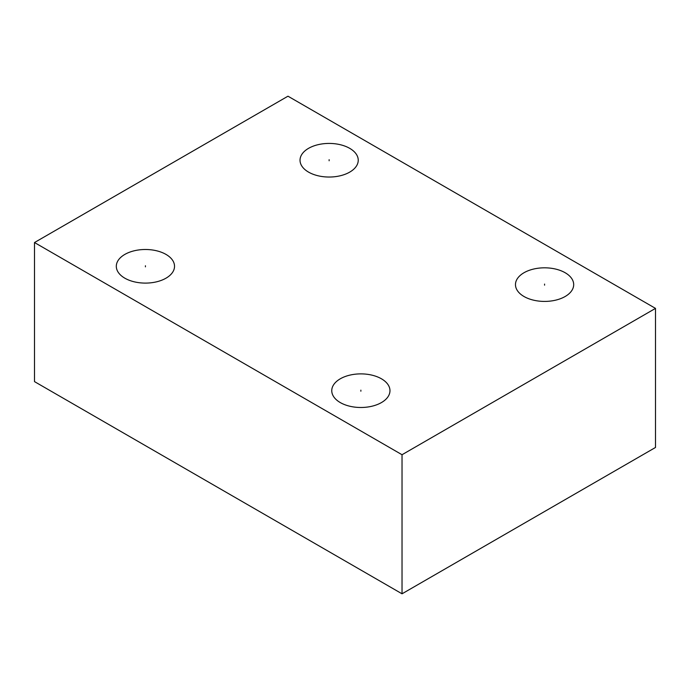 <?xml version="1.0" encoding="UTF-8"?>
<svg xmlns="http://www.w3.org/2000/svg" width="690" height="690" viewBox="0 0 690 690"><rect width="100%" height="100%" fill="white"/><g stroke="black" fill="none" stroke-linecap="round" stroke-linejoin="round"><path stroke-width="1.03" d="M34.5 242.535L34.5 381.613L402.029 593.805L655.5 447.465L655.5 308.387L287.971 96.195L34.5 242.535L402.029 454.727L655.5 308.387M402.029 593.805L402.029 454.727M565.162 272.74A29.109 16.802 180 0 1 573.692 284.616A29.109 16.802 180 0 1 555.717 300.141A29.109 16.802 180 0 1 524.003 296.502A29.109 16.802 180 0 1 515.473 284.616A29.109 16.802 180 0 1 533.439 269.091A29.109 16.802 180 0 1 565.162 272.74M349.718 148.35A29.109 16.802 180 0 1 358.239 160.235A29.109 16.802 180 0 1 340.274 175.76A29.109 16.802 180 0 1 308.551 172.112A29.109 16.802 180 0 1 300.029 160.235A29.109 16.802 180 0 1 317.995 144.702A29.109 16.802 180 0 1 349.718 148.35M165.997 254.412A29.109 16.802 180 0 1 174.527 266.297A29.109 16.802 180 0 1 156.561 281.822A29.109 16.802 180 0 1 124.838 278.182A29.109 16.802 180 0 1 116.308 266.297A29.109 16.802 180 0 1 134.283 250.772A29.109 16.802 180 0 1 165.997 254.412M381.449 378.801A29.109 16.802 180 0 1 389.971 390.687A29.109 16.802 180 0 1 372.005 406.212A29.109 16.802 180 0 1 340.282 402.572A29.109 16.802 180 0 1 331.761 390.687A29.109 16.802 180 0 1 349.727 375.162A29.109 16.802 180 0 1 381.449 378.801M544.582 285.16L544.582 284.082L544.582 285.16M329.13 160.77L329.13 159.692L329.13 160.77M145.417 266.84L145.417 265.762L145.417 266.84M360.87 391.221L360.87 390.143L360.87 391.221"/></g></svg>
